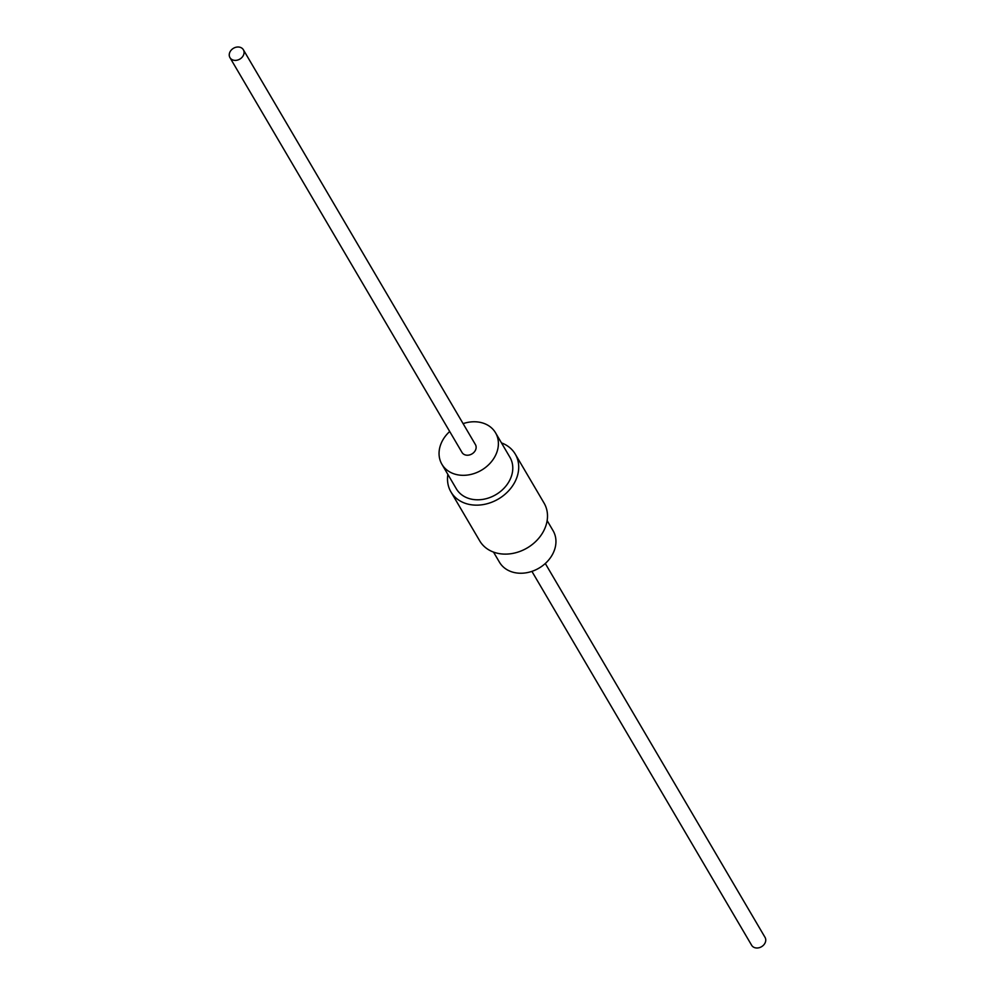 <?xml version="1.0" encoding="UTF-8"?>
<svg xmlns="http://www.w3.org/2000/svg" width="995" height="995" viewBox="0 0 995 995"><rect width="100%" height="100%" fill="white"/><g stroke="black" fill="none" stroke-linecap="round" stroke-linejoin="round"><path stroke-width="1.49" d="M463.098 423.634A31.094 25.124 149.6 0 1 495.535 432.788A31.094 25.124 149.6 0 1 494.652 457.028A31.094 25.124 149.6 0 1 467.762 475.013A31.094 25.124 149.6 0 1 441.917 464.292A31.094 25.124 149.6 0 1 442.8 440.051A31.094 25.124 149.6 0 1 449.703 431.507M243.365 49.75L475.423 444.603A7.773 6.281 149.6 0 1 475.212 450.66A7.773 6.281 149.6 0 1 468.483 455.15A7.773 6.281 149.6 0 1 462.028 452.476L229.957 57.623A7.773 6.281 149.6 0 1 230.181 51.566A7.773 6.281 149.6 0 1 236.897 47.076A7.773 6.281 149.6 0 1 243.365 49.75A7.773 6.281 149.6 0 1 243.141 55.807A7.773 6.281 149.6 0 1 236.424 60.309A7.773 6.281 149.6 0 1 229.957 57.623M495.535 432.788L509.913 457.265A31.094 25.124 149.6 0 1 509.042 481.505A31.094 25.124 149.6 0 1 482.152 499.49A31.094 25.124 149.6 0 1 456.307 488.769L441.917 464.292M547.138 520.596L553.083 530.708A31.094 25.124 149.6 0 1 552.2 554.949A31.094 25.124 149.6 0 1 525.323 572.933A31.094 25.124 149.6 0 1 499.465 562.212L493.52 552.101M501.48 442.899A37.312 30.148 149.6 0 1 515.273 454.118A37.312 30.148 149.6 0 1 514.228 483.197A37.312 30.148 149.6 0 1 481.966 504.776A37.312 30.148 149.6 0 1 450.946 491.928A37.312 30.148 149.6 0 1 447.862 474.404M515.273 454.118L544.054 503.072A37.312 30.148 149.6 0 1 543.009 532.163A37.312 30.148 149.6 0 1 510.733 553.742A37.312 30.148 149.6 0 1 479.727 540.882L450.946 491.928M545.297 563.493L765.043 937.377A7.773 6.281 149.6 0 1 764.819 943.434A7.773 6.281 149.6 0 1 758.103 947.924A7.773 6.281 149.6 0 1 751.635 945.25L531.902 571.366"/></g></svg>
